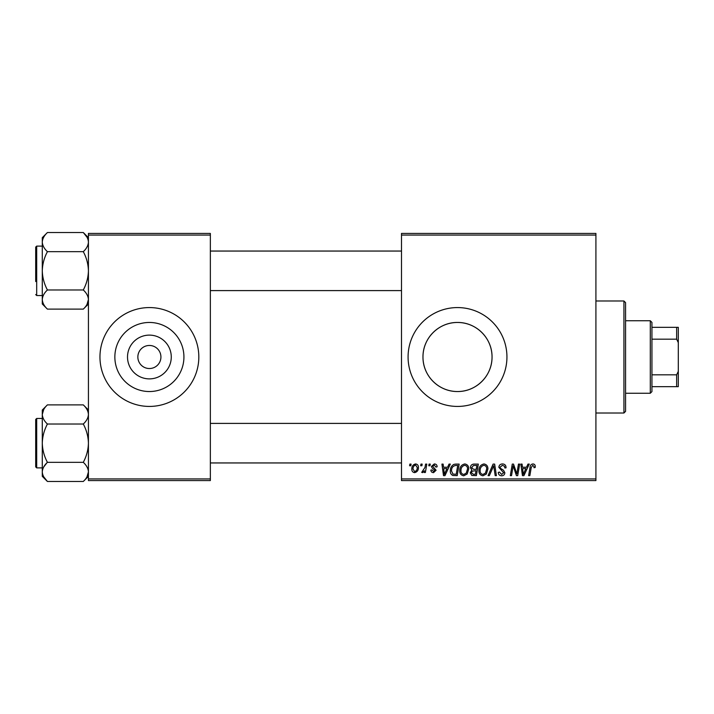 <?xml version="1.0" encoding="UTF-8"?>
<svg xmlns="http://www.w3.org/2000/svg" width="714" height="714" viewBox="0 0 714 714"><rect width="100%" height="100%" fill="white"/><g stroke="black" fill="none" stroke-linecap="round" stroke-linejoin="round"><path stroke-width="1.07" d="M171.271 357A21.884 21.884 0 0 1 149.387 378.884A21.884 21.884 0 0 1 127.511 357A21.884 21.884 0 0 1 149.387 335.116A21.884 21.884 0 0 1 171.271 357M137.856 357A11.531 11.531 0 0 0 149.387 368.531A11.531 11.531 0 0 0 160.927 357A11.531 11.531 0 0 0 149.387 345.469A11.531 11.531 0 0 0 137.856 357M114.856 357A34.54 34.54 0 0 0 149.387 391.54A34.54 34.54 0 0 0 183.926 357A34.54 34.54 0 0 0 149.387 322.46A34.54 34.54 0 0 0 114.856 357M99.96 357A49.427 49.427 0 0 0 149.387 406.427A49.427 49.427 0 0 0 198.822 357A49.427 49.427 0 0 0 149.387 307.573A49.427 49.427 0 0 0 99.96 357M492.044 357C492.205 375.894 476.283 391.709 457.549 391.54C438.726 391.709 422.813 375.93 422.974 357C422.795 338.124 438.753 322.273 457.478 322.46C476.345 322.264 492.223 338.186 492.044 357A34.54 34.54 0 0 1 457.513 391.54A34.54 34.54 0 0 1 422.974 357A34.54 34.54 0 0 1 457.513 322.46A34.54 34.54 0 0 1 492.044 357M408.078 357A49.427 49.427 0 0 0 457.513 406.427A49.427 49.427 0 0 0 506.94 357A49.427 49.427 0 0 0 457.513 307.573A49.427 49.427 0 0 0 408.078 357M595.913 480.576L401.491 480.576L401.491 478.933L595.913 478.933L595.913 480.576M595.913 235.067L401.491 235.067L401.491 233.424L595.913 233.424L595.913 478.933M429.052 464.1L430.247 464.1L429.998 465.751L428.775 465.751L429.052 464.1M420.957 464.1L422.161 464.1L421.912 465.751L420.68 465.751L420.957 464.1M464.787 463.948C467.438 464.439 468.759 466.099 468.741 468.937L467.161 474.042L463.743 475.783C461.003 475.283 459.673 473.569 459.754 470.651C459.736 466.983 461.414 464.752 464.787 463.948M449.026 464.1L450.329 464.1L444.965 475.631L443.501 475.631L441.921 464.1L443.126 464.1L443.519 467.242L447.616 467.242L449.026 464.1M473.712 464.1L478.326 464.1L476.381 475.631L471.829 475.444L470.24 472.829L471.829 470.017L470.392 467.688C470.535 465.564 471.642 464.368 473.712 464.1M493.106 464.1L494.641 464.1L496.409 475.631L495.195 475.631L493.686 465.751L489.367 475.631L488.073 475.631L493.106 464.1M535.25 466.492L535.143 467.545L533.938 467.697L534.054 466.688L532.814 465.296L531.243 467.465L529.859 475.631L528.637 475.631L530.065 467.179C530.207 465.305 531.154 464.225 532.894 463.948C534.456 464.055 535.241 464.903 535.25 466.492M518.462 464.1L519.676 464.1L517.704 475.631L516.436 475.631L513.134 465.849L511.536 475.631L510.314 475.631L512.268 464.1L513.527 464.1L516.856 473.873L518.462 464.1M401.491 235.067L401.491 478.933M527.967 464.1L529.261 464.1L523.906 475.631L522.443 475.631L520.863 464.1L522.068 464.1L522.452 467.242L526.548 467.242L527.967 464.1M502.469 463.948C504.887 464.082 506.083 465.385 506.039 467.857L504.843 467.991L504.539 466.296L502.388 465.296L500.05 467.233L500.362 468.241L503.486 470.205L504.843 472.722C504.691 474.694 503.62 475.72 501.612 475.783C499.532 475.658 498.408 474.542 498.247 472.445L499.452 472.07L501.656 474.435L503.647 472.793L498.854 467.34C499.068 465.18 500.273 464.046 502.469 463.948M483.958 463.948C486.609 464.439 487.93 466.099 487.921 468.937L486.341 474.042L482.914 475.783C480.174 475.283 478.853 473.569 478.933 470.651C478.907 466.983 480.584 464.752 483.958 463.948M437.138 466.795L435.942 467.099L434.219 465.001L432.648 466.287L436.093 470.249L433.577 472.641C431.899 472.597 430.988 471.749 430.845 470.089L432.041 469.946L433.63 471.588L434.888 470.437L432.05 467.902L431.443 466.376L434.273 463.948C436.102 464.02 437.057 464.966 437.138 466.795M455.746 464.1L459.156 464.1L457.21 475.631L452.863 475.488C451.025 474.587 450.177 473.061 450.32 470.91C450.248 467.973 451.435 465.796 453.89 464.377L455.746 464.1M415.557 463.948C417.458 464.207 418.413 465.314 418.413 467.295C418.529 470.223 417.262 471.999 414.62 472.641C412.701 472.329 411.773 471.16 411.826 469.134C411.746 466.322 412.995 464.591 415.557 463.948M425.58 464.1L426.793 464.1L425.383 472.489L424.161 472.489L424.473 470.758L422.527 472.641L421.706 472.338L424.973 467.456L425.58 464.1M409.872 464.1L411.077 464.1L410.827 465.751L409.595 465.751L409.872 464.1M210.353 480.576L88.429 480.576L88.429 478.933L210.353 478.933L210.353 480.576M210.353 235.067L88.429 235.067L88.429 233.424L210.353 233.424L210.353 478.933M88.429 235.067L88.429 478.933M524.299 472.016L525.897 468.589L522.621 468.589L523.344 474.373L524.299 472.016M485.395 473.159L486.716 468.884C486.734 466.858 485.779 465.662 483.869 465.296C481.307 466.072 480.058 467.902 480.129 470.776C480.085 472.838 481.022 474.06 482.95 474.435L485.395 473.159M475.399 474.283L475.997 470.687L472.106 471.169L471.436 472.784L473.337 474.283L475.399 474.283M476.229 469.339L476.89 465.448L473.462 465.51L471.588 467.724L473.685 469.339L476.229 469.339M445.357 472.016L446.955 468.589L443.68 468.589L444.403 474.373L445.357 472.016M456.219 474.283L457.719 465.448L456.175 465.448C452.997 465.742 451.444 467.59 451.516 470.99L452.971 474.087L456.219 474.283M466.224 473.159L467.545 468.884C467.554 466.858 466.608 465.662 464.698 465.296C462.128 466.072 460.887 467.902 460.958 470.776C460.905 472.838 461.851 474.06 463.779 474.435L466.224 473.159M414.673 471.588C416.485 470.928 417.333 469.535 417.217 467.42L415.548 465.001C413.799 465.698 412.951 467.072 413.022 469.134L414.673 471.588M650.293 320.747L651.936 322.398L651.936 391.602L650.293 393.253L650.293 320.747L625.571 320.747M651.936 374.823L676.649 374.823L678.3 371.36L678.3 386.658L676.649 386.658L676.649 374.823M651.936 327.342L678.3 327.342L678.3 371.36M678.3 342.64L676.649 339.177L676.649 327.342M651.936 339.177L676.649 339.177M651.936 386.658L676.649 386.658M623.929 300.978L625.571 302.629L625.571 411.371L623.929 413.022L623.929 300.978L595.913 300.978M83.342 232.577L86.983 237.164M42.429 301.049L42.287 299.541C42.483 296.185 44.197 292.99 47.419 289.973C44.214 284.011 42.501 277.63 42.287 270.829L42.287 303.986L47.419 309.117C44.214 306.136 42.501 302.95 42.287 299.541M35.7 281.539L35.7 247.098L36.691 246.107L36.691 295.542L35.7 294.552L36.691 295.542L42.287 295.542M88.429 237.664L83.297 232.532C86.51 235.54 88.224 238.726 88.429 242.108C88.215 245.491 86.51 248.686 83.297 251.676C86.501 257.638 88.215 264.019 88.429 270.829C88.233 277.55 86.519 283.931 83.297 289.973L47.419 289.973M83.297 251.676L47.419 251.676C44.206 248.677 42.492 245.482 42.287 242.108C42.501 238.717 44.206 235.531 47.419 232.532L83.297 232.532M47.419 232.532L42.287 237.664L42.287 270.829C42.483 264.1 44.197 257.718 47.419 251.676M83.297 289.973C86.501 292.954 88.215 296.14 88.429 299.541C88.233 302.906 86.519 306.101 83.297 309.117L47.419 309.117M87.037 304.387L88.429 299.541M88.286 412.951L88.429 414.459C88.233 417.815 86.519 421.01 83.297 424.027C86.501 429.989 88.215 436.37 88.429 443.171C88.233 449.9 86.519 456.282 83.297 462.324L47.419 462.324C44.214 456.362 42.501 449.981 42.287 443.171C42.483 436.45 44.197 430.069 47.419 424.027C44.214 421.046 42.501 417.86 42.287 414.459C42.483 411.094 44.197 407.899 47.419 404.883L83.297 404.883C86.501 407.864 88.215 411.05 88.429 414.459M43.732 466.956L46.812 462.949M47.383 481.423L43.732 476.836M83.297 462.324C86.51 465.323 88.224 468.518 88.429 471.892L86.992 476.827M35.7 466.902L35.7 419.448L36.691 418.458L36.691 467.893L35.7 466.902M88.429 471.892C88.215 475.283 86.51 478.469 83.297 481.468L47.419 481.468C44.206 478.46 42.492 475.274 42.287 471.892C42.501 468.509 44.206 465.314 47.419 462.324M43.679 409.613L42.287 414.459L42.287 476.336L47.419 481.468M83.297 424.027L47.419 424.027M47.419 404.883L42.287 410.014L42.287 414.459M650.293 393.253L625.571 393.253M623.929 413.022L595.913 413.022M401.491 251.051L210.353 251.051M401.491 290.598L210.353 290.598M36.691 246.107L42.287 246.107M88.429 303.986L83.297 309.117M210.353 462.949L401.491 462.949M210.353 423.402L401.491 423.402M36.691 467.893L42.287 467.893M35.7 419.448L36.691 418.458L42.287 418.458M88.429 410.014L83.297 404.883M88.429 476.336L83.297 481.468"/></g></svg>
